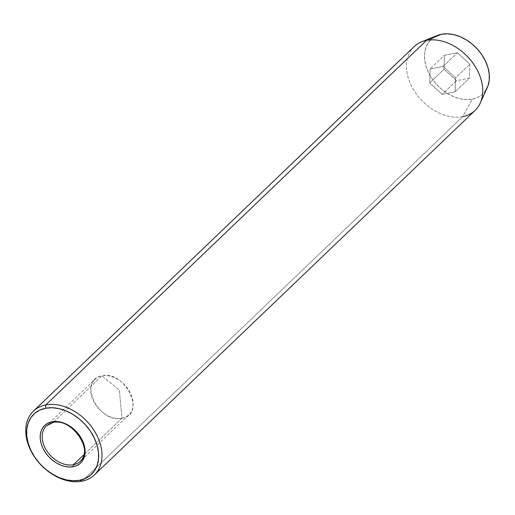 <?xml version="1.0" encoding="UTF-8"?>
<svg xmlns="http://www.w3.org/2000/svg" width="515" height="515" viewBox="0 0 515 515"><rect width="100%" height="100%" fill="white"/><g stroke="black" fill="none" stroke-linecap="round" stroke-linejoin="round"><path stroke-width="0.39" stroke-dasharray="2.58 1.93" d="M94.972 379.355A24.514 17.607 -133.8 0 0 95.867 405.144A24.514 17.607 -133.8 0 0 121.984 418.238C98.545 424.225 77.186 379.246 101.873 375.879L53.322 422.364L101.873 375.879A24.514 17.607 -133.8 0 0 94.972 379.355L46.427 425.834A24.514 17.607 46.2 0 1 53.322 422.364A24.514 17.607 46.2 0 1 78.48 434.145A24.514 17.607 46.2 0 1 81.872 459.47M121.984 418.238L83.958 454.648L121.984 418.238L119.332 389.971L121.984 418.238A24.514 17.607 -133.8 0 0 128.879 414.762A24.514 17.607 -133.8 0 0 127.984 388.967A24.514 17.607 -133.8 0 0 101.873 375.879L119.332 389.971L101.873 375.879C125.312 369.892 146.672 414.871 121.984 418.238M414.092 46.64A44.123 31.685 -133.8 0 0 415.702 93.067A44.123 31.685 -133.8 0 0 462.708 116.635L81.975 481.197L462.708 116.635L472.339 99.157A37.556 26.967 -133.8 0 0 487.274 87.621M485.619 90.608L482.098 94.56L477.617 97.451L472.339 99.157L462.708 116.635A44.123 31.685 -133.8 0 0 475.126 110.377M437.351 35.483A37.556 26.967 -133.8 0 0 429.607 74.727A37.556 26.967 -133.8 0 0 472.339 99.157L466.468 99.62L460.23 98.816L453.863 96.775L447.619 93.582L441.728 89.359L436.424 84.26L431.905 78.486L428.351 72.267L425.892 65.83L424.63 59.425L424.605 53.303L425.828 47.695L428.242 42.816L431.757 38.857L437.274 35.516M469.854 64.201L457.359 52.749L444.432 55.26L444.007 69.222L456.502 80.675L469.423 78.164L469.854 64.201L457.359 52.749L443.061 66.435L455.556 77.887L469.854 64.201L455.556 77.887L455.131 91.85L442.205 94.361L429.71 82.909L430.141 68.946L443.061 66.435L457.359 52.749L444.432 55.26L430.141 68.946L444.432 55.26L444.007 69.222L429.71 82.909L444.007 69.222L456.502 80.675L442.205 94.361L456.502 80.675L469.423 78.164L455.131 91.85L469.423 78.164L469.854 64.201M462.708 116.635A44.123 31.685 46.2 0 1 412.509 87.923A44.123 31.685 46.2 0 1 421.611 41.824M44.889 427.611A24.514 17.607 46.2 0 1 53.322 422.364M443.061 66.435L455.556 77.887L455.131 91.85L442.205 94.361L429.71 82.909L430.141 68.946L443.061 66.435M128.879 414.762L80.334 461.247"/><path stroke-width="0.77" d="M73.304 466.699A25.982 18.662 -133.8 0 0 82.413 440.409A25.982 18.662 -133.8 0 0 51.983 421.798A1.468 0.927 79 0 0 52.987 422.538A1.468 0.927 -101 0 1 51.983 421.798L56.045 421.482L60.358 422.036L64.761 423.446L69.087 425.66L73.156 428.583L76.832 432.111L79.954 436.102L82.413 440.409L84.112 444.863L84.988 449.292L85.001 453.528L84.157 457.41L82.49 460.783L80.057 463.519L76.954 465.521L73.304 466.699L69.242 467.021L64.922 466.461L60.519 465.051L56.199 462.843L52.124 459.921L48.455 456.393L45.326 452.402L42.867 448.095L41.168 443.64L40.292 439.211L40.279 434.975L41.123 431.094L42.79 427.72L45.223 424.978L48.326 422.982L51.983 421.798A25.982 18.662 -133.8 0 0 42.867 448.095A25.982 18.662 -133.8 0 0 73.304 466.699A1.468 0.927 -101 0 1 73.439 464.723A1.468 0.927 79 0 0 73.304 466.699M81.872 459.47A24.514 17.607 46.2 0 1 73.439 464.723A24.514 17.607 46.2 0 1 47.322 451.629A24.514 17.607 46.2 0 1 46.427 425.834L53 422.538C71.45 417.337 94.277 450.541 80.334 461.247A24.514 17.607 46.2 0 1 73.439 464.723L83.958 454.648L73.439 464.723A24.514 17.607 46.2 0 1 48.281 452.943A24.514 17.607 46.2 0 1 44.889 427.611M480.263 103.077L487.274 87.621A37.556 26.967 -133.8 0 0 478.332 50.18A37.556 26.967 -133.8 0 0 441.522 34.26L426.504 40.389L45.771 404.951L45.545 408.247A41.67 29.928 46.2 0 1 94.354 438.085A41.67 29.928 46.2 0 1 79.735 480.257L81.975 481.197A44.123 31.685 -133.8 0 0 97.451 436.546A44.123 31.685 -133.8 0 0 45.771 404.951A44.123 31.685 46.2 0 1 92.777 428.512A44.123 31.685 46.2 0 1 94.387 474.939A44.123 31.685 46.2 0 1 81.975 481.197A44.123 31.685 46.2 0 1 34.969 457.629A44.123 31.685 46.2 0 1 33.359 411.202A44.123 31.685 46.2 0 1 45.771 404.951L426.504 40.389A44.123 31.685 46.2 0 1 469.757 59.09A44.123 31.685 46.2 0 1 480.263 103.077A44.123 31.685 46.2 0 1 462.708 116.635M94.387 474.939L475.126 110.377A44.123 31.685 -133.8 0 0 473.51 63.95A44.123 31.685 -133.8 0 0 426.504 40.389A44.123 31.685 -133.8 0 0 414.092 46.64L33.359 411.202M437.274 35.516L441.522 34.26L447.393 33.803L453.631 34.608L459.992 36.649L466.242 39.842L472.133 44.065L477.437 49.163L481.95 54.931L485.503 61.156L487.963 67.594L489.224 73.999L489.25 80.121L488.033 85.728L485.619 90.608M45.545 408.247L39.687 410.14L34.711 413.345L30.81 417.736L28.132 423.15L26.774 429.375L26.799 436.166L28.203 443.273L30.932 450.413L34.872 457.32L39.887 463.725L45.771 469.377L52.305 474.07L59.238 477.611L66.3 479.871L73.22 480.765L79.735 480.257L85.593 478.364L90.569 475.158L94.477 470.762L97.155 465.354L98.507 459.129L98.481 452.337L97.078 445.23L94.354 438.085L90.408 431.184L85.393 424.778L79.51 419.12L72.976 414.433L66.042 410.893L58.98 408.627L52.06 407.738L45.545 408.247L45.771 404.951A44.123 31.685 -133.8 0 0 30.295 449.595A44.123 31.685 -133.8 0 0 81.975 481.197L79.735 480.257A41.67 29.928 46.2 0 1 30.932 450.413A41.67 29.928 46.2 0 1 45.545 408.247M421.611 41.824A44.123 31.685 46.2 0 1 426.504 40.389L441.522 34.26A37.556 26.967 -133.8 0 0 437.351 35.483L421.611 41.824M52.987 422.538A1.468 0.927 -101 0 0 53.322 422.364A24.514 17.607 46.2 0 1 79.439 435.452A24.514 17.607 46.2 0 1 80.334 461.247"/></g></svg>
